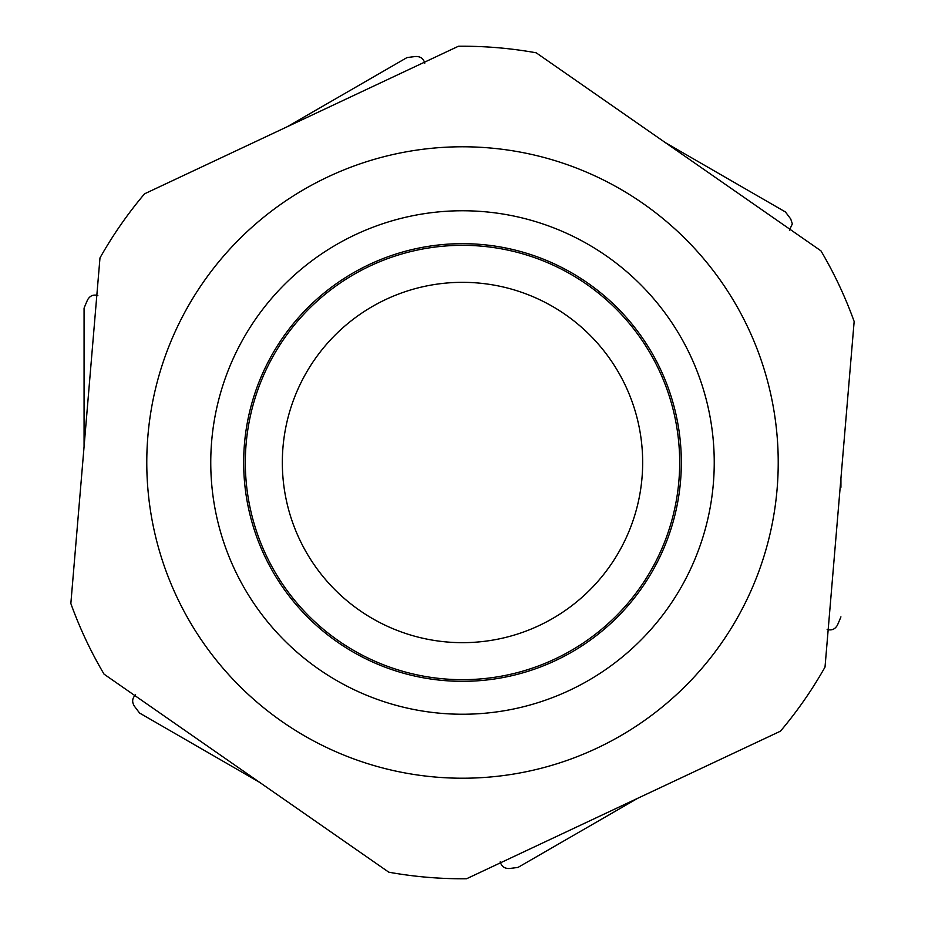 <?xml version="1.0" encoding="UTF-8"?>
<svg xmlns="http://www.w3.org/2000/svg" width="925" height="925" viewBox="0 0 925 925"><rect width="100%" height="100%" fill="white"/><g stroke="black" fill="none" stroke-linecap="round" stroke-linejoin="round"><path stroke-width="1.39" d="M840.929 487.255L840.929 478.422M135.593 694.825C132.217 698.121 131.778 701.855 134.275 706.018A408.7 408.7 0 0 0 139.594 713.048L259.497 782.272M500.24 861.776C501.419 866.343 504.426 868.587 509.282 868.517A408.7 408.7 0 0 0 518.023 867.407L637.926 798.183M827.147 629.451C831.691 630.723 835.148 629.231 837.507 624.988A408.7 408.7 0 0 0 840.929 616.871M792.343 223.873L790.725 218.982L792.343 223.873L789.407 230.175M790.725 218.982A408.7 408.7 0 0 0 785.406 211.952L665.503 142.727M424.76 63.224C423.581 58.657 420.574 56.413 415.718 56.483A408.7 408.7 0 0 0 406.977 57.593L287.074 126.818M97.853 295.549C93.309 294.277 89.852 295.769 87.493 300.012A408.7 408.7 0 0 0 84.071 308.129L84.071 446.578L84.071 308.129M70.843 603.516L99.981 257.913L70.843 603.516A416.273 416.273 0 0 0 104.062 674.163L388.801 872.194A416.273 416.273 0 0 0 466.582 878.75L780.457 731.178A416.273 416.273 0 0 0 825.019 667.087L854.157 321.484L825.019 667.087M211.652 441.352A251.739 251.739 0 0 1 483.648 211.652A251.739 251.739 0 0 1 713.348 483.648A251.739 251.739 0 0 1 441.352 713.348A251.739 251.739 0 0 1 211.652 441.352M680.557 480.884A218.832 218.832 0 0 0 480.884 244.443A218.832 218.832 0 0 0 244.443 444.116A218.832 218.832 0 0 0 444.116 680.557A218.832 218.832 0 0 0 680.557 480.884M820.938 250.837L536.199 52.806L820.938 250.837A416.273 416.273 0 0 1 854.157 321.484A416.273 416.273 0 0 0 820.938 250.837M427.535 877.305A416.273 416.273 0 0 0 466.582 878.75L780.457 731.178M345.568 842.12L388.801 872.194M458.418 46.25L144.543 193.822L458.418 46.25A416.273 416.273 0 0 1 536.199 52.806A416.273 416.273 0 0 0 458.418 46.25A416.273 416.273 0 0 1 497.465 47.695M99.981 257.913A416.273 416.273 0 0 1 144.543 193.822A416.273 416.273 0 0 0 99.981 257.913M590.254 589.537A180.167 180.167 0 0 1 335.463 590.254A180.167 180.167 0 0 1 334.746 335.463A180.167 180.167 0 0 1 589.537 334.746A180.167 180.167 0 0 1 590.254 589.537M616.501 615.634A217.19 217.19 0 0 1 309.366 616.501A217.19 217.19 0 0 1 308.499 309.366A217.19 217.19 0 0 1 615.634 308.499A217.19 217.19 0 0 1 616.501 615.634M777.104 489.024A315.714 315.714 0 0 1 435.976 777.104A315.714 315.714 0 0 1 147.896 435.976A315.714 315.714 0 0 1 489.024 147.896A315.714 315.714 0 0 1 777.104 489.024"/></g></svg>
